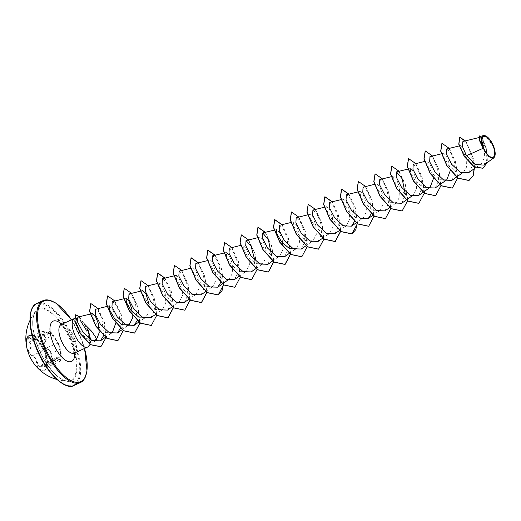 <?xml version="1.0" encoding="UTF-8"?>
<svg xmlns="http://www.w3.org/2000/svg" width="521" height="521" viewBox="0 0 521 521"><rect width="100%" height="100%" fill="white"/><g stroke="black" fill="none" stroke-linecap="round" stroke-linejoin="round"><path stroke-width="0.39" stroke-dasharray="2.6 1.95" d="M45.477 353.082A18.906 7.828 65.5 0 0 29.104 335.7A18.906 7.828 65.5 0 0 28.427 352.717A18.906 7.828 65.5 0 0 44.799 370.099A18.906 7.828 65.5 0 0 45.477 353.082M33.552 363.02A18.906 7.828 65.5 0 0 44.65 370.164A18.906 7.828 65.5 0 0 45.327 353.147A18.906 7.828 65.5 0 0 28.955 335.765L29.104 335.7M45.802 356.253A0.339 0.332 55.1 0 1 45.92 355.869L45.516 357.751L46.336 363.144C45.503 359.34 45.32 357.048 45.802 356.253L45.327 353.01L38.821 342.232C36.411 338.24 34.998 337.041 34.575 338.637C34.809 340.565 33.513 340.539 30.687 338.552C27.352 336.885 26.786 338.038 28.987 342.023C31.26 345.156 31.442 347.448 29.528 348.901C28.505 349.558 28.284 350.809 28.863 352.658L32.068 355.96C34.816 356.833 36.294 359.151 36.503 362.916C37.421 367.585 38.841 368.777 40.749 366.504C41.941 363.912 43.236 363.938 44.637 366.582C46.48 368.94 47.053 367.787 46.343 363.124L46.753 364.199L46.304 367.585L42.26 364.316L39.941 367.383L36.945 362.942L36.763 361.138C36.001 358.018 34.49 356.156 32.23 355.55C29.091 353.694 28.31 351.532 29.899 349.063C31.553 347.976 31.696 346.055 30.348 343.293L29.319 341.75L28.499 337.797L34.614 340.109L35.128 337.875L38.919 341.958C40.625 345.28 42.194 347.748 43.634 349.357L45.483 352.886L45.972 355.843C45.425 356.722 45.62 359.151 46.551 363.144L60.788 356.644L59.635 346.426L52.641 334.612L49.313 331.402L49.254 332.157L49.684 332.151C49.808 330.959 50.999 331.962 53.253 335.166L58.254 343.02L59.798 346.302L61.003 356.696C61.335 360.682 60.859 361.652 59.57 359.601C58.306 356.52 56.848 356.494 55.18 359.503C53.337 361.489 52.152 360.486 51.618 356.494C51.67 352.124 50.009 349.506 46.616 348.647L43.764 345.957L44.487 342.727C46.923 340.916 46.721 338.331 43.875 334.97C41.817 331.766 42.292 330.796 45.301 332.059C48.792 334.111 50.25 334.143 49.684 332.151M43.875 334.97L43.562 335.257L44.754 336.716C46.323 339.386 46.122 341.333 44.142 342.564C42.435 345.078 43.217 347.24 46.473 349.05C49.046 349.48 50.609 351.317 51.169 354.56L51.182 356.442L54.125 360.91L56.789 357.686L60.462 361.125L61.003 356.696M36.984 344.485A39.003 16.151 65.5 0 0 67.645 380.968L67.645 380.968A39.003 16.151 65.5 0 0 72.145 345.234A39.003 16.151 65.5 0 0 35.858 311.317L35.858 311.317A39.003 16.151 65.5 0 0 36.984 344.485M483.495 135.603L485.787 136.001L493.784 147.078L494.898 156M93.005 341.06L85.887 338.09L79.4 330.47M88.974 332.47A15.135 6.265 65.5 0 1 89.156 345.397L90.048 339.392M88.59 332.678L88.368 332.046M79.472 316.729L87.528 329.005L87.196 329.265L84.194 323.782L77.831 317.133M89.124 345.384L89.052 345.416C89.99 342.662 89.488 338.585 87.535 333.199L86.076 329.767L87.528 329.005M482.713 146.746L479.359 140.357L479.255 137.485L481.704 140.279L484.361 148.166L484.667 157.446L481.313 163.737L474.09 163.887L466.275 157.511L461.372 149.423L460.968 145.496L464.035 149.358L466.783 159.485L466.516 167.124L463.534 172.112L456.448 172.132L448.757 165.574L443.996 157.283L443.82 153.239L447.708 158.338L450.268 170.621M446.816 179.745L439.724 179.765L432.039 173.2L427.279 164.916L427.096 160.865L430.991 165.971L433.544 178.254M430.099 187.371L423.006 187.397L415.315 180.833L410.561 172.542L410.379 168.498L413.133 171.292L416.084 179.283L416.605 188.693L413.374 195.004L406.282 195.023L398.598 188.465L393.837 180.175L393.655 176.124L396.409 178.918L399.36 186.896L399.894 196.306L396.657 202.636L389.565 202.656L381.88 196.098L377.119 187.807L376.937 183.757L379.692 186.551L382.642 194.541L383.169 203.952L379.933 210.269L372.841 210.282L365.156 203.724L360.395 195.434L360.213 191.389L362.968 194.183L365.918 202.155L366.452 211.565L363.215 217.895L356.123 217.921L348.438 211.357L343.678 203.073L343.495 199.015L346.25 201.809L349.2 209.8L349.728 219.211L346.491 225.528L339.399 225.547L331.721 218.989L326.954 210.699L326.778 206.648L329.526 209.442L332.483 217.42L333.01 226.843L329.773 233.161L322.675 233.174L314.99 226.609L310.236 218.325L310.054 214.281L312.808 217.068L315.765 225.065L316.286 234.476L313.056 240.787L305.964 240.806L298.279 234.248L293.518 225.958L293.336 221.907L296.091 224.707L299.041 232.679L299.568 242.102L296.332 248.419M274.157 230.145L276.612 229.54L279.367 232.333L282.323 240.324L282.844 249.735L279.614 256.045L272.529 256.072L264.831 249.507L260.077 241.223L259.894 237.172L262.649 239.966L265.599 247.944L266.127 257.361L262.89 263.678L255.798 263.698L248.107 257.133L243.353 248.849L243.17 244.798L245.925 247.592L248.882 255.59L249.403 264.994L246.172 271.311L239.087 271.33L231.389 264.766L226.635 256.482L226.453 252.431L229.207 255.225L232.158 263.203L232.685 272.626L229.448 278.943L222.356 278.956L214.665 272.392L209.917 264.108L209.729 260.064L212.483 262.851L215.44 270.848L215.968 280.259L212.731 286.57L205.645 286.596L197.947 280.031L193.193 271.747L193.011 267.696L195.766 270.484L198.716 278.468L199.243 287.885L196.013 294.202L188.915 294.215L181.23 287.657L176.476 279.373L176.293 275.322L179.048 278.116L181.998 286.101L182.526 295.518L179.289 301.828L172.204 301.854L164.512 295.29L159.752 287.006L159.569 282.955L162.324 285.749L165.274 293.727L165.802 303.137L162.572 309.461L155.473 309.481L147.788 302.916L143.034 294.632L142.852 290.581M149.091 304.453L148.824 312.112L145.847 317.087M109.41 305.847L113.259 310.848L115.857 322.994M112.406 332.352L105.32 332.378L97.629 325.814L92.875 317.53L92.686 313.479M103.64 335.589L101.895 317.927L98.462 311.33L95.532 309.259M120.514 328.1L118.716 310.405L115.206 303.736L112.249 301.626M137.192 320.617L135.473 302.877L131.943 296.13L128.974 294M150.895 317.706L154.437 310.314L153.428 299.139L149.455 289.637L145.691 286.368M167.619 310.08L171.162 302.681L170.146 291.506L166.173 282.004L162.415 278.735M184.336 302.447L187.879 295.055L186.863 283.873L182.897 274.372L179.133 271.109M201.06 294.821L204.597 287.423L203.587 276.241L199.615 266.739L195.857 263.476M220.839 282.317L219.041 264.629L215.525 257.947L212.575 255.85M234.496 279.556L238.038 272.17L237.029 260.982L233.056 251.474L229.299 248.217M251.22 271.929L254.176 267.416L254.867 260.337M267.937 264.297L271.591 255.59M284.661 256.664L288.204 249.272L287.188 238.09L283.216 228.582L279.458 225.326M301.379 249.038L304.922 241.64L303.906 230.458L299.94 220.95L296.175 217.693M318.103 241.405L321.646 234.007L320.63 222.838L316.664 213.33L312.9 210.067M334.821 233.773L338.363 226.381L337.354 215.206L333.381 205.697L329.617 202.435M354.554 221.418L352.841 203.678L349.311 196.931L346.341 194.802M371.278 213.792L369.558 196.046L366.029 189.299L363.059 187.169M384.98 210.881L388.523 203.496L387.513 192.308L383.541 182.806L379.776 179.543M401.704 203.255L405.358 194.541M418.422 195.622L421.964 188.231L420.955 177.062L416.989 167.547L413.218 164.284M435.146 187.99L438.682 180.598L437.673 169.423L433.706 159.921L429.942 156.652M451.863 180.357L455.406 172.972L454.397 161.797L450.424 152.282L446.66 149.019M468.581 172.731L471.883 166.876L471.87 157.739L467.617 145.86L462.908 141.504M483.657 165.092L486.705 159.921L486.92 151.819L481.612 137.752M466.783 159.485L473.355 158.586L466.477 142.448L459.691 137.316M482.915 168.303L487.376 160.924L486.607 149.065L482.667 139.159L479.17 135.909M474.41 167L473.498 158.527L465.5 140.865M487.135 162.637L486.132 146.759L480.57 136.32M474.553 167.085L473.498 158.527L471.87 157.739M75.245 318.272L76.698 318.064L80.508 320.715A15.721 6.513 65.5 0 0 75.245 318.272A15.721 6.513 65.5 0 0 74.47 318.494A15.721 6.513 65.5 0 0 74.353 318.552L74.47 318.494M441.919 143.347L448.568 147.69L455.51 161.953L457.529 178.423L452.248 188.114M425.201 150.979L431.85 155.323L438.793 169.585L440.812 186.062L435.523 195.746M408.477 158.612L415.126 162.949L422.069 177.212L424.087 193.688L418.806 203.372M391.759 166.238L398.409 170.582L405.351 184.851L407.37 201.321L402.088 211.005M375.035 173.871L381.685 178.208L388.633 192.477L390.652 208.947L385.371 218.638M358.318 181.503L364.967 185.847L371.909 200.11L373.928 216.58L368.647 226.264M348.777 194.203L354.983 207.084L357.36 222.037M332.059 201.829L338.266 214.717L340.636 229.663M308.158 204.395L314.801 208.732L321.75 222.995L323.769 239.471L318.487 249.155M291.441 212.021L298.084 216.365L305.032 230.634L307.045 247.104L301.763 256.788M281.9 224.72L288.106 237.609L290.477 252.555M265.176 232.353L271.382 245.235L273.753 260.187M241.275 234.912L247.918 239.256L254.867 253.519L256.886 269.989L251.604 279.679M224.558 242.545L231.2 246.889L238.149 261.151L240.168 277.628L234.88 287.312M215.017 255.244L221.223 268.126L223.594 283.079M198.293 262.877L204.499 275.759L206.876 290.711M174.392 265.436L181.041 269.78L187.983 284.043L190.002 300.513L184.721 310.203M164.851 278.136L171.064 291.018L173.434 305.97M140.95 280.695L147.599 285.039L154.542 299.301L156.56 315.772L151.279 325.462M124.232 288.328L130.882 292.672L137.824 306.934L139.843 323.411L134.555 333.095M107.515 295.961L114.158 300.298L121.106 314.56L123.125 331.037L117.844 340.721M90.791 303.587L97.355 307.82L104.096 321.906L105.88 337.673L100.82 346.739M75.506 314.808L78.365 315.908L87.391 329.064A15.135 6.265 65.5 0 1 89.052 345.416M449.258 148.381L455.764 162.252L457.712 177.954M432.541 156.007L439.04 169.885L440.994 185.58M415.817 163.64L422.003 176.502L424.381 191.415M399.099 171.272L405.286 184.128L407.656 199.042M382.375 178.898L388.881 192.777L390.828 208.472M365.657 186.531L372.131 200.318L374.124 215.948M348.933 194.164L355.413 207.944L357.406 223.581M332.216 201.79L338.722 215.668L340.669 231.363M315.498 209.422L321.998 223.294L323.951 238.996M298.774 217.055L305.28 230.927L307.227 246.628M282.056 224.681L288.556 238.559L290.51 254.255M265.332 232.314L271.838 246.186L273.785 261.887M248.615 239.947L255.114 253.818L257.068 269.52M231.891 247.573L238.371 261.36L240.363 276.996M215.173 255.205L221.646 268.992L223.639 284.622M198.449 262.838L204.955 276.71L206.909 292.411M181.731 270.464L188.205 284.251L190.198 299.888M165.014 278.097L171.513 291.968L173.467 307.67M148.29 285.729L154.796 299.601L156.743 315.303M131.572 293.356L138.072 307.234L140.025 322.929M114.848 300.988L121.328 314.775L123.314 330.405M98.13 308.621L104.428 322.525L106.017 337.608M38.821 342.232L53.253 335.166M43.256 349.194L58.254 343.02M45.92 355.869L45.92 355.869A0.339 0.332 55.1 0 1 45.972 355.843L60.208 349.344A0.339 0.339 -132.1 0 0 60.293 349.291L60.293 349.291A0.339 0.339 -132.1 0 0 60.39 348.946M59.57 359.601L44.637 366.582M55.18 359.503L40.749 366.504M51.618 356.494L36.503 362.916M46.616 348.647L32.068 355.96M44.487 342.727L29.528 348.901M34.575 338.637L49.254 332.157L49.163 333.473L45.301 332.059M30.687 338.552L45.125 332.066L42.663 331.336L43.562 335.257L28.987 342.023M34.633 340.102L49.163 333.473C49.593 334.046 48.297 333.551 45.281 332.001C43.888 331.193 43.015 330.972 42.663 331.336L28.499 337.797C28.388 337.4 29.124 337.673 30.706 338.617C32.803 340.076 34.106 340.571 34.614 340.109M43.321 349.291C44.839 350.698 46.441 356.318 45.887 355.908C44.93 355.048 48.245 358.969 43.321 349.291L38.795 342.199C36.463 338.767 35.239 337.328 35.128 337.875L49.313 331.402C49.703 330.9 51.025 332.164 53.272 335.192L59.342 345.143L62.325 357.627M72.771 345.084A39.629 16.412 65.5 0 0 41.7 308.015A39.629 16.412 65.5 0 0 37.043 344.322A39.629 16.412 65.5 0 0 68.114 381.392A39.629 16.412 65.5 0 0 72.771 345.084M64.044 384.257A44.337 18.359 65.5 0 0 74.894 345.13A44.337 18.359 65.5 0 0 50.491 308.074A44.337 18.359 65.5 0 0 31.013 311.884M76.991 383.235A45.014 18.639 65.5 0 0 75.76 344.882A45.014 18.639 65.5 0 0 40.273 302.773M71.455 319.874A44.337 18.359 -114.5 0 1 82.351 341.73A44.337 18.359 -114.5 0 1 84.506 348.477M53.227 301.744A45.014 18.639 -114.5 0 1 82.097 341.991A45.014 18.639 -114.5 0 1 86.258 374.124M61.159 324.57A15.721 6.513 -114.5 0 1 74.777 339.021A15.721 6.513 -114.5 0 1 74.216 353.173M61.712 324.316A22.149 9.176 -114.5 0 1 72.347 341.515A22.149 9.176 -114.5 0 1 74.77 352.919M61.126 356.351L58.228 342.968L59.967 346.784L61.009 356.677C61.296 359.731 61.107 361.216 60.462 361.125L46.304 367.585C46.727 367.767 46.74 366.289 46.336 363.144M56.848 379.438A42.312 42.312 0 0 0 67.645 380.968C59.856 381.965 43.868 364.42 37.121 344.348C32.628 331.076 31.651 321.027 34.184 314.196L35.858 311.317A42.312 42.312 0 0 0 29.938 320.48M84.571 348.445L82.422 341.756L71.514 319.842M73.298 353.909C72.862 353.922 75.369 353.538 71.624 341.262C67.704 332.444 64.441 327.318 61.843 325.892L60.006 324.778M94.145 341.483L90.608 344.563M479.255 137.485L478.623 137.635M481.313 163.737L475.699 167.703M460.968 145.496L459.222 145.926M443.82 153.233L441.508 153.806M427.096 160.865L424.791 161.432M410.379 168.498L407.917 169.097M393.655 176.124L391.199 176.73M395.152 203.698L389.656 207.579M376.937 183.757L374.482 184.362M378.435 211.324L373.049 215.134M360.213 191.389L357.758 191.989M361.711 218.957L356.331 222.76M343.495 199.015L341.04 199.621M344.993 226.589L339.49 230.471M326.778 206.648L324.316 207.254M328.269 234.222L322.89 238.025M310.054 214.281L307.748 214.847M311.551 241.848L306.055 245.736M293.336 221.907L290.874 222.513M294.834 249.481L289.331 253.362M278.11 257.107L272.613 260.995M259.894 237.172L257.582 237.739M261.392 264.74L256.006 268.543M243.17 244.798L240.715 245.404M244.668 272.372L239.289 276.176M226.453 252.431L223.997 253.037M209.729 260.064L207.273 260.663M211.226 287.631L205.847 291.434M193.011 267.69L190.556 268.295M194.509 295.264L189.123 299.067M176.293 275.322L173.832 275.928M177.785 302.896L172.405 306.7M159.569 282.955L157.264 283.522M161.067 310.523L155.571 314.41M144.343 318.155L138.846 322.037M126.128 298.214L123.672 298.82M127.625 325.788L122.246 329.591M110.908 333.414L105.522 337.217M55.213 359.659L56.789 357.686L42.253 364.316L39.941 367.383L54.125 360.91L55.213 359.659"/><path stroke-width="0.78" d="M28.955 335.765A18.906 7.828 65.5 0 0 27.079 348.829A18.906 7.828 65.5 0 0 28.277 352.782A18.906 7.828 65.5 0 0 33.552 363.02A42.312 42.312 0 0 0 56.848 379.438M493.485 147.007A11.364 4.702 -114.5 0 1 492.15 157.414A11.364 4.702 -114.5 0 1 483.241 146.785A11.364 4.702 -114.5 0 1 484.576 136.378A11.364 4.702 -114.5 0 1 493.485 147.007M493.849 147.013A12.178 5.041 -114.5 0 1 494.95 155.805A12.178 5.041 -114.5 0 1 489.623 156.99A12.178 5.041 -114.5 0 1 482.869 146.779A12.178 5.041 -114.5 0 1 485.943 136.079A12.178 5.041 -114.5 0 1 493.849 147.013M494.95 155.805L493.687 158.006L488.568 156.443L483.188 148.283L479.046 139.641L479.242 135.87L479.092 139.25L482.68 146.707M88.368 332.046L87.196 329.265M88.974 332.47A15.135 6.265 65.5 0 0 88.915 332.313A15.135 6.265 65.5 0 0 87.528 329.005M84.194 323.782L91.475 331.128C94.731 335.654 96.45 338.357 96.613 339.256L93.005 341.06M87.528 347.097L74.216 353.173A15.721 6.513 -114.5 0 1 60.599 338.722A15.721 6.513 -114.5 0 1 61.159 324.57L74.353 318.546A15.721 6.513 65.5 0 0 73.91 332.645A15.721 6.513 65.5 0 0 87.528 347.097A15.721 6.513 65.5 0 0 88.199 346.66A15.721 6.513 65.5 0 0 89.124 345.384L89.156 345.397M90.048 339.392L88.59 332.678M479.255 137.485L462.908 141.504L462.244 146.095L466.49 155.655L483.188 148.283M450.268 170.621L446.816 179.745L439.932 184.61M433.544 178.254L430.099 187.371L418.422 195.622L410.288 195.349L401.463 187.163L396.214 176.945L396.501 171.91L402.179 178.775L405.358 194.541M294.834 249.481L296.332 248.419L289.24 248.439L281.548 241.874L276.794 233.59L276.612 229.54M140.54 291.154L142.852 290.581L146.141 294.385L149.091 304.453M144.343 318.155L145.847 317.094L138.762 317.113L131.071 310.555L126.31 302.271L126.128 298.214L128.882 301.008L131.833 308.992L132.367 318.396L129.13 324.726L122.038 324.746L114.346 318.181L109.592 309.891L109.41 305.847L107.098 306.413M115.857 322.994L112.406 332.352L110.908 333.414M105.522 337.217L100.41 340.832L92.08 340.623L83.06 332.411L77.655 322.16L77.831 317.133L92.686 313.473L95.317 316.052L98.313 323.534L99.211 332.639L96.613 339.256M100.41 340.825L103.64 335.589M106.955 306.446L95.532 309.259L95.245 314.287L100.494 324.505L109.306 332.698L117.453 332.971L120.514 328.1M123.672 298.82L112.249 301.626L111.963 306.661L117.212 316.872L126.036 325.071L134.177 325.338L137.192 320.617M140.39 291.187L128.974 294L128.68 299.028L133.93 309.24L142.754 317.439L150.895 317.706L155.571 314.41M157.264 283.522L145.691 286.368L145.405 291.402L150.654 301.62L159.478 309.813L167.619 310.08L172.405 306.7M173.832 275.928L162.415 278.735L162.129 283.776L167.378 293.987L176.196 302.18L184.336 302.447L189.123 299.067M190.556 268.295L179.133 271.109L178.846 276.143L184.095 286.355L192.913 294.547L201.06 294.821L205.847 291.434M207.273 260.663L195.857 263.476L195.564 268.51L200.813 278.722L209.637 286.915L217.778 287.188L220.839 282.317M223.997 253.037L212.575 255.844L212.288 260.878L217.531 271.089L226.355 279.282L234.496 279.556L239.289 276.176M240.715 245.404L229.292 248.217L229.006 253.245L234.248 263.457L243.073 271.656L251.22 271.929L256.006 268.543M254.867 260.337L251.129 246.251L246.016 240.585L245.73 245.619L250.979 255.837L259.797 264.023L267.937 264.297L272.613 260.995M271.591 255.59L268.413 239.816L262.734 232.952L262.447 237.986L267.696 248.198L276.521 256.391L284.661 256.664L289.331 253.362M290.874 222.513L279.458 225.326L279.171 230.36L284.414 240.572L293.238 248.758L301.379 249.038L306.055 245.736M307.748 214.847L296.175 217.693L295.889 222.727L301.138 232.939L309.962 241.132L318.103 241.405L322.89 238.025M324.316 207.254L312.9 210.061L312.607 215.095L317.862 225.306L326.68 233.506L334.821 233.773L339.49 230.471M341.04 199.621L329.617 202.435L329.331 207.469L334.58 217.68L343.404 225.873L351.538 226.14L354.554 221.418M357.758 191.989L346.335 194.802L346.048 199.83L351.297 210.048L360.122 218.24L368.262 218.507L371.278 213.792M374.482 184.362L363.059 187.169L362.766 192.197L368.021 202.422L376.846 210.608L384.98 210.881L389.656 207.579M391.199 176.73L379.776 179.543L379.49 184.571L384.739 194.789L393.563 202.982L401.704 203.255L413.374 195.004M424.791 161.432L413.218 164.278L412.932 169.312L418.181 179.524L427.005 187.723L435.146 187.99L439.815 184.688M441.508 153.806L429.942 156.652L429.649 161.679L434.898 171.891L443.723 180.09L451.863 180.357L456.539 177.062M459.222 145.926L446.66 149.019L446.373 154.053L451.622 164.265L460.44 172.458L468.581 172.731L475.699 167.703M466.49 155.655L475.282 164.499L483.657 165.092L493.687 158.006M481.612 137.752L479.73 136.528L479.418 139.465L482.394 145.978L481.384 138.964L483.495 135.603L479.73 136.528M459.691 137.316L458.76 144.193L464.361 156.645L473.908 166.687L482.915 168.303M465.5 140.865L459.763 137.284L458.903 144.128L464.504 156.58L474.045 166.622L482.987 168.27L487.135 162.637M480.57 136.32L479.242 135.87M86.076 329.767L80.508 320.715M79.4 330.47L75.812 321.893L76.698 318.07M474.41 167L473.101 175.675L468.9 180.513L458.076 178.208L446.894 165.815L440.681 151.162L441.919 143.347M452.248 188.114L441.359 185.841L430.177 173.447L423.964 158.788L425.201 150.979M435.523 195.746L424.635 193.467L413.453 181.08L407.24 166.42L408.477 158.612M418.806 203.372L407.917 201.099L396.735 188.706L390.522 174.047L391.759 166.238M402.088 211.005L391.193 208.732L380.017 196.339L373.798 181.679L375.035 173.871M385.371 218.638L374.475 216.358L363.293 203.971L357.08 189.312L358.318 181.503M368.647 226.264L357.751 223.991L346.576 211.598L340.363 196.945L341.529 189.162L348.777 194.203M357.36 222.037L355.817 229.65L351.857 233.929L341.034 231.624L329.852 219.23L323.639 204.571L324.811 196.795L332.059 201.829M340.636 229.663L340.558 231.122M340.545 231.272L335.133 241.562L324.309 239.25L313.134 226.863L306.921 212.203L308.158 204.395M318.487 249.155L307.592 246.882L296.41 234.489L290.197 219.836L291.441 212.021M301.763 256.788L290.868 254.508L279.692 242.122L273.479 227.462L274.645 219.686L281.9 224.72M290.477 252.555L290.392 254.014M290.379 254.163L284.974 264.447L274.15 262.141L262.968 249.754L256.755 235.095L257.928 227.312L265.176 232.353M273.753 260.187L273.675 261.64M273.662 261.796L268.25 272.079L257.433 269.774L246.251 257.381L240.038 242.727L241.275 234.912M251.604 279.679L240.715 277.406L229.533 265.013L223.314 250.354L224.558 242.545M234.88 287.312L223.991 285.033L212.809 272.646L206.596 257.986L207.762 250.204L215.017 255.244M223.594 283.079L222.05 290.698L218.097 294.971L207.273 292.665L196.091 280.272L189.878 265.619L191.044 257.836L198.293 262.877M206.876 290.711L206.791 292.164M206.778 292.32L201.373 302.603L190.549 300.291L179.367 287.905L173.154 273.245L174.392 265.436M184.721 310.203L173.832 307.931L162.65 295.537L156.437 280.878L157.602 273.095L164.851 278.136M173.434 305.97L173.35 307.423M173.337 307.579L167.931 317.862L157.108 315.557L145.926 303.163L139.713 288.51L140.95 280.695M151.279 325.462L140.39 323.189L129.208 310.796L122.995 296.136L124.232 288.328M134.555 333.095L123.666 330.815L112.484 318.422L106.271 303.769L107.515 295.961M117.844 340.721L106.948 338.448L95.766 326.061L89.553 311.402L90.791 303.587M100.82 346.739L90.667 344.759L80.468 333.831L74.796 321.249L75.506 314.808M474.553 167.085L473.218 175.662L469.037 180.455L458.213 178.143L447.038 165.756L440.825 151.097L441.99 143.314L449.258 148.381M457.712 177.954L452.319 188.081L441.495 185.776L430.313 173.382L424.101 158.723L425.273 150.947L432.541 156.007M440.994 185.58L435.595 195.714L424.771 193.402L413.596 181.015L407.383 166.355L408.549 158.579L415.817 163.64M424.381 191.415L424.283 193.057M424.27 193.213L418.877 203.34L408.054 201.034L396.872 188.648L390.659 173.988L391.831 166.206L399.099 171.272M407.656 199.042L407.565 200.689M407.552 200.845L402.153 210.972L391.336 208.667L380.154 196.274L373.941 181.621L375.107 173.838L382.375 178.898M390.828 208.472L385.436 218.605L374.612 216.3L363.43 203.906L357.217 189.247L358.389 181.471L365.657 186.531M374.124 215.948L368.712 226.238L357.894 223.926L346.712 211.539L340.5 196.879L341.665 189.097L348.933 194.164M357.406 223.581L351.994 233.864L341.177 231.558L329.995 219.165L323.775 204.506L324.948 196.73L332.216 201.79M340.669 231.363L335.277 241.497L324.453 239.185L313.271 226.798L307.058 212.138L308.224 204.362L315.498 209.422M323.951 238.996L318.559 249.123L307.735 246.817L296.553 234.43L290.34 219.771L291.506 211.988L298.774 217.055M307.227 246.628L301.835 256.755L291.011 254.45L279.829 242.057L273.616 227.403L274.782 219.621L282.056 224.681M290.51 254.255L285.117 264.388L274.293 262.083L263.112 249.689L256.899 235.03L258.064 227.254L265.332 232.314M273.785 261.887L268.393 272.021L257.569 269.709L246.387 257.315L240.174 242.662L241.347 234.88L248.615 239.947M257.068 269.52L251.676 279.647L240.852 277.341L229.67 264.948L223.457 250.288L224.623 242.512L231.891 247.573M240.363 276.996L234.951 287.279L224.128 284.967L212.946 272.581L206.733 257.921L207.905 250.145L215.173 255.205M223.639 284.622L218.234 294.906L207.41 292.6L196.228 280.213L190.015 265.554L191.181 257.771L198.449 262.838M206.909 292.411L201.51 302.538L190.686 300.233L179.511 287.839L173.298 273.186L174.463 265.404L181.731 270.464M190.198 299.888L184.792 310.171L173.968 307.865L162.786 295.472L156.574 280.812L157.746 273.037L165.014 278.097M173.467 307.67L168.068 317.803L157.244 315.492L146.069 303.098L139.856 288.445L141.022 280.663L148.29 285.729M156.743 315.303L151.351 325.43L140.527 323.124L129.345 310.731L123.132 296.078L124.304 288.295L131.572 293.356M140.025 322.929L134.626 333.062L123.803 330.75L112.627 318.364L106.414 303.704L107.58 295.928L114.848 300.988M123.314 330.405L117.909 340.688L107.092 338.383L95.91 325.996L89.69 311.337L90.862 303.554L98.13 308.621M106.017 337.608L100.885 346.706L90.804 344.694L80.605 333.766L74.933 321.19L75.571 314.769L79.472 316.729M34.92 344.277A44.337 18.359 65.5 0 0 64.044 384.257M40.273 302.773A45.014 18.639 65.5 0 0 36.776 303.496A45.014 18.639 65.5 0 0 35.174 344.016A45.014 18.639 65.5 0 0 74.158 385.397A45.014 18.639 65.5 0 0 76.991 383.235M84.506 348.477A44.337 18.359 -114.5 0 1 75.441 382.173A44.337 18.359 -114.5 0 1 42.377 340.871A44.337 18.359 -114.5 0 1 42.637 301.731A44.337 18.359 -114.5 0 1 71.455 319.874M86.258 374.124A45.014 18.639 -114.5 0 1 80.495 382.505A45.014 18.639 -114.5 0 1 41.511 341.125A45.014 18.639 -114.5 0 1 43.113 300.604A45.014 18.639 -114.5 0 1 53.227 301.744M74.77 352.919A22.149 9.176 -114.5 0 1 66.512 360.858A22.149 9.176 -114.5 0 1 52.374 341.086A22.149 9.176 -114.5 0 1 51.13 323.137A22.149 9.176 -114.5 0 1 61.712 324.316M31.013 311.884A44.337 18.359 65.5 0 0 34.887 344.179M84.571 348.445L87.027 371.212L84.662 378.604L80.495 382.505L74.158 385.397C65.177 391.421 43.751 370.607 34.842 344.251C27.281 324.062 29.039 306.094 36.776 303.496L43.113 300.604L48.798 300.011L55.929 303.072L71.514 319.842M60.508 324.987L60.006 324.778L61.159 324.57M96.04 339.835L94.145 341.483M90.608 344.563L88.199 346.66M463.54 172.112L456.65 176.977M407.917 169.097L396.501 171.91M396.657 202.636L395.152 203.698M379.933 210.269L378.435 211.324M373.049 215.134L368.262 218.514M363.215 217.895L361.711 218.957M356.331 222.76L351.545 226.147M346.491 225.528L344.993 226.589M329.773 233.161L328.269 234.222M313.056 240.787L311.551 241.848M274.157 230.145L262.734 232.952M279.614 256.052L278.11 257.107M257.582 237.739L246.016 240.585M262.89 263.678L261.392 264.74M246.172 271.311L244.668 272.372M229.448 278.943L217.778 287.188M212.731 286.57L211.226 287.631M196.013 294.202L194.509 295.264M179.289 301.835L177.785 302.896M162.572 309.461L161.067 310.523M138.846 322.037L134.177 325.338M129.13 324.726L127.625 325.788M122.246 329.591L117.453 332.971M74.216 353.173L73.298 353.909L73.468 353.394M29.938 320.48A42.312 42.312 0 0 0 27.079 348.829M62.325 357.627L61.126 356.351"/></g></svg>
